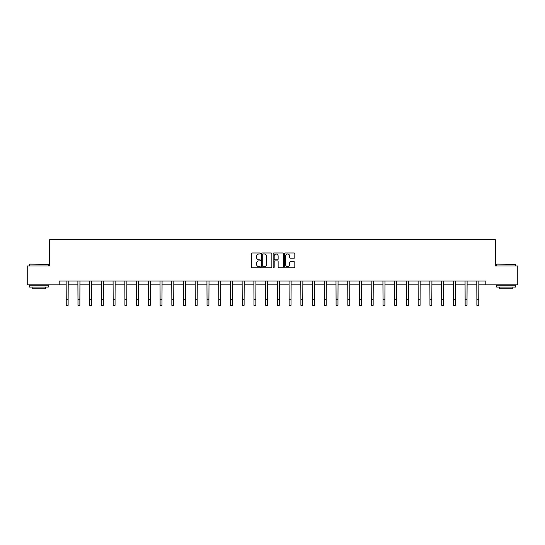 <?xml version="1.0" encoding="UTF-8"?>
<svg xmlns="http://www.w3.org/2000/svg" width="545" height="545" viewBox="0 0 545 545"><rect width="100%" height="100%" fill="white"/><g stroke="black" fill="none" stroke-linecap="round" stroke-linejoin="round"><path stroke-width="0.82" d="M260.469 253.5A0.518 0.518 0 0 0 259.951 252.982L252.11 252.982A0.736 0.736 0 0 0 251.368 253.725L251.368 267.009A0.736 0.736 0 0 0 252.11 267.745L259.951 267.745A0.518 0.518 0 0 0 260.469 267.234A0.518 0.518 0 0 0 259.951 266.716L258.936 266.716A2.364 2.364 0 0 1 256.572 264.352L256.572 263.242A2.364 2.364 0 0 1 258.936 260.885L259.951 260.885A0.518 0.518 0 0 0 260.469 260.367A0.518 0.518 0 0 0 259.951 259.849L258.936 259.849A2.364 2.364 0 0 1 256.572 257.485L256.572 256.382A2.364 2.364 0 0 1 258.936 254.018L259.951 254.018A0.518 0.518 0 0 0 260.469 253.5M294.075 258.187A0.736 0.736 0 0 0 294.811 257.451L294.811 253.725A0.736 0.736 0 0 0 294.075 252.982L285.362 252.982A0.736 0.736 0 0 0 284.626 253.725L284.626 267.009A0.736 0.736 0 0 0 285.362 267.745L294.075 267.745A0.736 0.736 0 0 0 294.811 267.009L294.811 262.506A0.736 0.736 0 0 0 294.075 261.77L290.349 261.77A0.736 0.736 0 0 0 289.606 262.506L289.606 264.741A1.976 1.976 0 0 1 287.631 266.716A1.976 1.976 0 0 1 285.662 264.741L285.662 255.993A1.976 1.976 0 0 1 287.631 254.018A1.976 1.976 0 0 1 289.606 255.993L289.606 257.451A0.736 0.736 0 0 0 290.349 258.187L294.075 258.187M59.214 284.81L27.25 284.81L27.25 266.008L49.663 266.008L49.663 239.684L495.337 239.684L495.337 266.008L517.75 266.008L517.75 284.81L485.786 284.81L485.786 281.05L59.214 281.05L59.214 284.81L66.245 284.81M271.853 253.725A0.736 0.736 0 0 0 271.117 252.982L262.404 252.982A0.736 0.736 0 0 0 261.668 253.725L261.668 267.009A0.736 0.736 0 0 0 262.404 267.745L271.117 267.745A0.736 0.736 0 0 0 271.853 267.009L271.853 253.725M273.883 252.982L282.596 252.982A0.736 0.736 0 0 1 283.332 253.725L283.332 267.009A0.736 0.736 0 0 1 282.596 267.745L278.87 267.745A0.736 0.736 0 0 1 278.127 267.009L278.127 261.62A0.736 0.736 0 0 0 277.391 260.885L274.918 260.885A0.736 0.736 0 0 0 274.183 261.62L274.183 267.234A0.518 0.518 0 0 1 273.665 267.745A0.518 0.518 0 0 1 273.147 267.234L273.147 253.725A0.736 0.736 0 0 1 273.883 252.982M68.125 284.81L77.976 284.81M79.856 284.81L89.707 284.81M91.587 284.81L101.445 284.81M103.325 284.81L113.176 284.81M115.056 284.81L124.907 284.81M126.787 284.81L136.638 284.81M138.519 284.81L148.369 284.81M150.25 284.81L160.101 284.81M161.981 284.81L171.839 284.81M173.719 284.81L183.57 284.81M185.45 284.81L195.301 284.81M197.181 284.81L207.032 284.81M208.912 284.81L218.763 284.81M220.643 284.81L230.494 284.81M232.374 284.81L242.232 284.81M244.112 284.81L253.963 284.81M255.843 284.81L265.694 284.81M267.575 284.81L277.425 284.81M279.306 284.81L289.157 284.81M291.037 284.81L300.888 284.81M302.768 284.81L312.626 284.81M314.506 284.81L324.357 284.81M326.237 284.81L336.088 284.81M337.968 284.81L347.819 284.81M349.699 284.81L359.55 284.81M361.43 284.81L371.281 284.81M373.161 284.81L383.019 284.81M384.899 284.81L394.75 284.81M396.631 284.81L406.481 284.81M408.362 284.81L418.213 284.81M420.093 284.81L429.944 284.81M431.824 284.81L441.675 284.81M443.555 284.81L453.413 284.81M455.293 284.81L465.144 284.81M467.024 284.81L476.875 284.81M478.755 284.81L485.786 284.81M263.215 254.018A0.518 0.518 0 0 0 262.704 254.535L262.704 266.198A0.518 0.518 0 0 0 263.215 266.716L264.284 266.716A2.364 2.364 0 0 0 266.648 264.352L266.648 256.382A2.364 2.364 0 0 0 264.284 254.018L263.215 254.018M278.127 256.027A1.976 1.976 0 0 0 276.151 254.052A1.976 1.976 0 0 0 274.183 256.027L274.183 259.113A0.736 0.736 0 0 0 274.918 259.849L277.391 259.849A0.736 0.736 0 0 0 278.127 259.113L278.127 256.027M66.149 281.05L66.245 299.675L68.125 299.675L68.22 281.05M66.245 299.675L66.245 305.316L68.125 305.316L68.125 299.675M29.73 264.127L48.307 264.352L29.73 264.127M38.906 287.065L29.505 287.065L29.505 285.185L48.307 285.185L48.307 287.065L38.906 287.065M45.678 287.065L45.678 288.796L32.141 288.796L32.141 287.065M496.917 264.127L515.495 264.352L496.917 264.127M506.094 287.065L496.693 287.065L496.693 285.185L515.495 285.185L515.495 287.065L506.094 287.065M512.859 287.065L512.859 288.796L499.322 288.796L499.322 287.065M77.88 281.05L77.976 299.675L79.856 299.675L79.951 281.05M77.976 299.675L77.976 305.316L79.856 305.316L79.856 299.675M89.612 281.05L89.707 299.675L91.587 299.675L91.683 281.05M89.707 299.675L89.707 305.316L91.587 305.316L91.587 299.675M101.35 281.05L101.445 299.675L103.325 299.675L103.421 281.05M101.445 299.675L101.445 305.316L103.325 305.316L103.325 299.675M113.081 281.05L113.176 299.675L115.056 299.675L115.152 281.05M113.176 299.675L113.176 305.316L115.056 305.316L115.056 299.675M124.812 281.05L124.907 299.675L126.787 299.675L126.883 281.05M124.907 299.675L124.907 305.316L126.787 305.316L126.787 299.675M136.543 281.05L136.638 299.675L138.519 299.675L138.614 281.05M136.638 299.675L136.638 305.316L138.519 305.316L138.519 299.675M148.274 281.05L148.369 299.675L150.25 299.675L150.345 281.05M148.369 299.675L148.369 305.316L150.25 305.316L150.25 299.675M160.005 281.05L160.101 299.675L161.981 299.675L162.076 281.05M160.101 299.675L160.101 305.316L161.981 305.316L161.981 299.675M171.743 281.05L171.839 299.675L173.719 299.675L173.814 281.05M171.839 299.675L171.839 305.316L173.719 305.316L173.719 299.675M183.474 281.05L183.57 299.675L185.45 299.675L185.545 281.05M183.57 299.675L183.57 305.316L185.45 305.316L185.45 299.675M195.205 281.05L195.301 299.675L197.181 299.675L197.276 281.05M195.301 299.675L195.301 305.316L197.181 305.316L197.181 299.675M206.936 281.05L207.032 299.675L208.912 299.675L209.008 281.05M207.032 299.675L207.032 305.316L208.912 305.316L208.912 299.675M218.668 281.05L218.763 299.675L220.643 299.675L220.739 281.05M218.763 299.675L218.763 305.316L220.643 305.316L220.643 299.675M230.399 281.05L230.494 299.675L232.374 299.675L232.47 281.05M230.494 299.675L230.494 305.316L232.374 305.316L232.374 299.675M242.137 281.05L242.232 299.675L244.112 299.675L244.208 281.05M242.232 299.675L242.232 305.316L244.112 305.316L244.112 299.675M253.868 281.05L253.963 299.675L255.843 299.675L255.939 281.05M253.963 299.675L253.963 305.316L255.843 305.316L255.843 299.675M265.599 281.05L265.694 299.675L267.575 299.675L267.67 281.05M265.694 299.675L265.694 305.316L267.575 305.316L267.575 299.675M277.33 281.05L277.425 299.675L279.306 299.675L279.401 281.05M277.425 299.675L277.425 305.316L279.306 305.316L279.306 299.675M289.061 281.05L289.157 299.675L291.037 299.675L291.132 281.05M289.157 299.675L289.157 305.316L291.037 305.316L291.037 299.675M300.792 281.05L300.888 299.675L302.768 299.675L302.863 281.05M300.888 299.675L300.888 305.316L302.768 305.316L302.768 299.675M312.53 281.05L312.626 299.675L314.506 299.675L314.601 281.05M312.626 299.675L312.626 305.316L314.506 305.316L314.506 299.675M324.261 281.05L324.357 299.675L326.237 299.675L326.332 281.05M324.357 299.675L324.357 305.316L326.237 305.316L326.237 299.675M335.993 281.05L336.088 299.675L337.968 299.675L338.064 281.05M336.088 299.675L336.088 305.316L337.968 305.316L337.968 299.675M347.724 281.05L347.819 299.675L349.699 299.675L349.795 281.05M347.819 299.675L347.819 305.316L349.699 305.316L349.699 299.675M359.455 281.05L359.55 299.675L361.43 299.675L361.526 281.05M359.55 299.675L359.55 305.316L361.43 305.316L361.43 299.675M371.186 281.05L371.281 299.675L373.161 299.675L373.257 281.05M371.281 299.675L371.281 305.316L373.161 305.316L373.161 299.675M382.924 281.05L383.019 299.675L384.899 299.675L384.995 281.05M383.019 299.675L383.019 305.316L384.899 305.316L384.899 299.675M394.655 281.05L394.75 299.675L396.631 299.675L396.726 281.05M394.75 299.675L394.75 305.316L396.631 305.316L396.631 299.675M406.386 281.05L406.481 299.675L408.362 299.675L408.457 281.05M406.481 299.675L406.481 305.316L408.362 305.316L408.362 299.675M418.117 281.05L418.213 299.675L420.093 299.675L420.188 281.05M418.213 299.675L418.213 305.316L420.093 305.316L420.093 299.675M429.848 281.05L429.944 299.675L431.824 299.675L431.919 281.05M429.944 299.675L429.944 305.316L431.824 305.316L431.824 299.675M441.579 281.05L441.675 299.675L443.555 299.675L443.65 281.05M441.675 299.675L441.675 305.316L443.555 305.316L443.555 299.675M453.317 281.05L453.413 299.675L455.293 299.675L455.388 281.05M453.413 299.675L453.413 305.316L455.293 305.316L455.293 299.675M465.048 281.05L465.144 299.675L467.024 299.675L467.119 281.05M465.144 299.675L465.144 305.316L467.024 305.316L467.024 299.675M476.78 281.05L476.875 299.675L478.755 299.675L478.851 281.05M476.875 299.675L476.875 305.316L478.755 305.316L478.755 299.675M29.505 266.008L29.505 264.352M33.79 285.185L33.79 284.81M44.022 285.185L44.022 284.81M48.307 266.008L48.307 264.352M496.693 266.008L496.693 264.352M500.978 285.185L500.978 284.81M511.21 285.185L511.21 284.81M515.495 266.008L515.495 264.352"/></g></svg>
